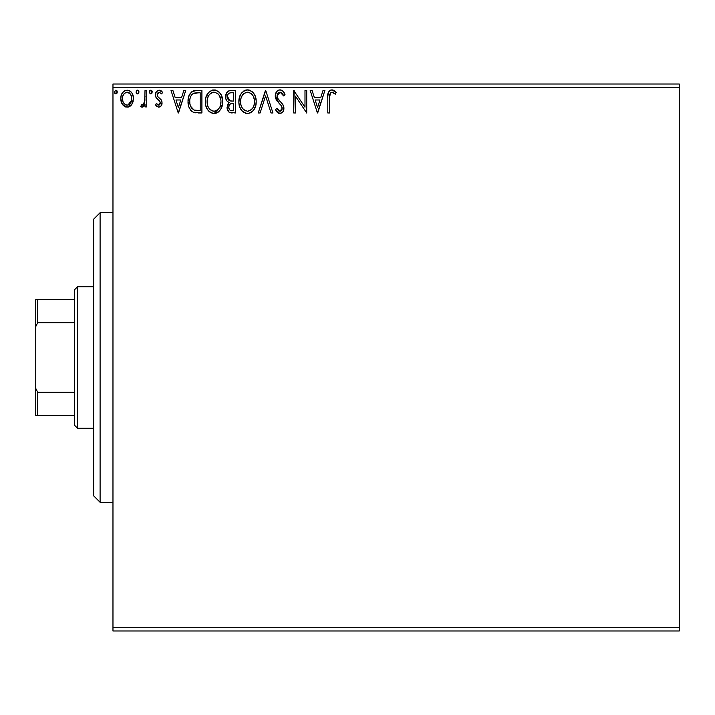 <?xml version="1.0" encoding="UTF-8"?>
<svg xmlns="http://www.w3.org/2000/svg" width="715" height="715" viewBox="0 0 715 715"><rect width="100%" height="100%" fill="white"/><g stroke="black" fill="none" stroke-linecap="round" stroke-linejoin="round"><path stroke-width="1.07" d="M112.97 630.988L679.25 630.988L112.97 630.988L112.97 87.23L679.25 87.23L679.25 627.77L112.97 627.77L112.97 630.988M131.792 104.47L133.079 101.682L133.383 97.169L131.926 93.048L129.907 90.939L127.118 90.162L124.321 90.939L122.31 93.048L121.13 95.73L120.79 99.403L121.693 103.139L123.338 105.579L125.724 107.009L128.512 107.009L130.899 105.57L131.792 104.47L133.473 98.634C133.517 93.96 131.399 91.136 127.118 90.162C122.837 91.136 120.719 93.96 120.764 98.634L122.453 104.479L127.118 107.196L131.792 104.47M145.02 90.448L146.754 90.448L145.02 90.448L144.627 102.191L143.67 104.363L142.535 105.15L141.516 104.882L140.694 106.633L143.036 106.937L145.02 104.479L145.02 106.91L146.754 106.91L146.754 90.448L146.754 106.91L146.754 90.448L145.02 90.448L144.752 101.628L142.294 105.177L141.516 104.882L140.694 106.633L142.008 107.196L145.02 104.479L145.02 106.91L146.754 106.91L145.02 106.91M158.757 107.196L161.277 105.757L162.028 102.227L161.09 99.689L157.559 96.4L157.282 93.906L159.266 92.181L161.644 93.915L162.636 92.387L161.134 90.805L159.07 90.162L156.308 91.752L155.414 94.916L156.192 97.803L160.214 102.182L160.223 103.72L159.374 104.953L157.952 104.998L156.433 103.443L155.414 104.855L156.835 106.41L158.757 107.196L155.414 104.855L158.757 107.196C161 106.732 162.099 105.293 162.055 102.88L161.501 100.341L157.559 96.4L157.148 94.827L159.266 92.181L161.644 93.915L162.636 92.387L159.07 90.162C156.621 90.68 155.396 92.271 155.414 94.916L155.986 97.455L159.91 101.467L160.321 102.96L158.65 105.177L156.433 103.443L155.414 104.855L156.433 103.443L156.862 104.033L156.433 103.443M194.695 90.599L196.67 90.448L191.826 91.726L189.064 95.596L188.045 101.423L188.796 106.669L190.691 110.235L193.13 112.157L201.907 112.97L201.907 90.448L196.67 90.448C190.664 91.27 187.786 94.925 188.045 101.423C187.786 106.043 189.484 109.618 193.13 112.157L201.907 112.97L201.907 90.448L201.907 112.97L198.484 112.97M230.9 90.448L235.396 90.448L229.184 90.725L226.306 93.459L225.788 98.625L226.843 100.904L229.14 102.594L227.513 104.739L227.093 108.474L229.086 112.219L235.396 112.97L235.396 90.448L235.396 112.97L235.396 90.448L230.9 90.448C227.379 90.993 225.609 93.12 225.583 96.838C225.565 99.537 226.744 101.45 229.14 102.594L227.03 107.393C227.057 110.941 228.782 112.8 232.214 112.97L231.74 112.961M260.099 112.97L258.213 112.97L265.426 90.448L258.213 112.97L260.099 112.97L265.578 95.882L271.048 112.97L272.933 112.97L265.721 90.448L272.933 112.97L265.721 90.448L258.213 112.97L260.099 112.97L265.578 95.882L271.048 112.97L272.933 112.97L271.048 112.97M304.992 90.448L304.992 107.205L293.731 90.448L293.731 112.97L295.456 112.97L295.456 96.176L306.717 112.97L306.717 90.448L304.992 90.448L306.717 90.448L304.992 90.448L304.992 107.205L293.731 90.448L293.731 112.97L295.456 112.97L295.456 96.176L306.717 112.97L306.717 90.448L306.36 112.97M329.535 97.991L330.428 92.941L332.529 92.271L335.29 94.201L336.175 92.467L334.325 90.689L331.921 89.867L330.107 90.322L328.534 92.065L327.819 96.257L327.801 112.97L329.535 112.97L329.535 97.991C329.007 95.229 329.812 93.29 331.939 92.181L335.29 94.201L336.175 92.467L331.921 89.867C328.48 91.037 327.104 93.674 327.801 97.758L327.801 112.97L329.535 112.97L329.561 96.266M323.028 90.448L324.914 90.448L317.692 112.97L324.914 90.448L323.028 90.448L320.713 97.669L314.385 97.669L312.071 90.448L310.185 90.448L317.406 112.97L324.914 90.448L323.028 90.448L320.713 97.669L314.385 97.669L312.071 90.448L310.185 90.448L317.406 112.97L310.185 90.448L312.071 90.448M280.003 89.867L277.965 90.439L276.455 91.931L275.248 95.962L276.365 99.966L281.129 105.48L282.112 107.599L281.621 110.307L280.414 111.183L278.412 110.619L276.893 108.349L275.534 109.735L277.206 112.282L279.887 113.551L282.943 111.79L283.855 107.402L282.666 104.31L277.545 98.205L277.241 94.452L278.251 92.914L280.128 92.181L282.371 93.549L283.658 95.935L285.062 94.791L282.595 90.841L280.003 89.867C276.866 90.555 275.284 92.593 275.248 95.962L278.993 103.237L281.129 105.48L282.175 108.385L279.905 111.236L276.893 108.349L275.534 109.735L279.887 113.551C282.595 112.961 283.944 111.209 283.909 108.296L283.024 104.864L277.545 98.205L276.982 95.998L280.128 92.181L283.658 95.935L285.062 94.791C284.311 92.038 282.622 90.403 280.003 89.867M256.158 100.601L255.049 95.694L252.86 92.315L249.499 90.153L246.487 89.938L243.672 91.037L240.928 93.978L239.337 97.696L238.89 102.737L239.748 107.071L242.206 111.12L245.62 113.274L248.141 113.533L250.929 112.648L253.611 110.217L255.711 105.632L256.193 101.61C256.319 108.037 253.468 112.014 247.631 113.551C253.468 112.014 256.319 108.037 256.193 101.61C256.274 95.193 253.378 91.288 247.497 89.867C241.634 91.332 238.756 95.283 238.864 101.718C238.747 108.215 241.679 112.157 247.631 113.551L247.631 113.551M222.696 101.61L221.552 95.694L219.362 92.315L216.002 90.153L212.006 90.162L208.655 92.369L205.84 97.696L205.366 101.718L205.849 105.766L207.457 109.502L210.264 112.434L213.124 113.479L216.136 113.229L218.853 111.612L220.676 109.368L222.213 105.632L222.696 101.61C222.776 95.193 219.88 91.288 214.008 89.867C208.137 91.332 205.259 95.283 205.366 101.718C205.259 108.215 208.181 112.157 214.143 113.551C219.97 112.014 222.821 108.037 222.696 101.61M183.853 90.448L185.739 90.448L178.518 112.97L185.739 90.448L183.853 90.448L181.538 97.669L175.211 97.669L172.896 90.448L171.01 90.448L178.232 112.97L185.739 90.448L183.853 90.448L181.538 97.669L175.211 97.669L172.896 90.448L171.01 90.448L178.232 112.97L171.01 90.448L172.896 90.448M152.215 91.708L151.124 90.206L149.712 90.796L149.372 92.36L150.168 93.737L151.419 93.737L152.241 92.038L150.793 93.915L152.241 92.038L150.793 90.162L149.355 92.038L150.472 93.871M138.96 92.038L138.594 90.796L137.512 90.162L136.431 90.796L136.091 92.36L136.887 93.737L137.834 93.871L138.96 92.038L137.512 90.162L136.073 92.038L137.512 93.915L138.933 91.708M117.305 92.038L116.938 90.796L115.857 90.162L114.436 91.708L114.766 93.281L115.857 93.915L116.938 93.272L117.305 92.038L115.857 90.162L114.418 92.038L115.857 93.915L117.305 92.038M679.25 84.013L112.97 84.013L112.97 627.77L679.25 627.77L679.25 630.988L679.25 87.23L112.97 87.23L112.97 84.013L679.25 84.013L679.25 87.23L679.25 84.013M329.535 112.97L327.801 112.97M327.801 97.758L327.801 96.999M328.248 92.771L328.534 92.065M328.936 91.386L329.57 90.707M330.124 90.313L331.125 89.947M332.582 89.929L333.172 90.09M336.175 92.467L335.29 94.201L334.245 93.308M333.664 92.879L333.083 92.512M331.939 92.181L333.074 92.503L331.099 92.387M329.695 94.675L329.633 95.193M329.615 95.39L329.561 96.23M317.558 107.536L315.127 99.975L319.971 99.975L317.558 107.536L315.127 99.975L319.971 99.975L317.558 107.536M295.456 112.97L293.731 112.97L294.124 90.448M280.468 89.893L281.183 90.054M282.452 90.734L283.256 91.511M283.658 95.935L285.062 94.791L284.284 93.084M283.649 95.926L283.39 95.309M283.381 95.301L283.086 94.693M281.853 92.959L281.406 92.593M280.789 92.289L279.449 92.262M278.805 92.53L278.242 92.923M277.045 95.22L278.153 99.179M278.162 99.197L278.546 99.707M278.868 100.109L279.404 100.735M279.619 100.967L280.414 101.798M281.022 102.415L281.612 103.049M283.408 105.668L282.854 104.578M283.855 107.393L283.891 108.752M283.855 109.225L283.685 110.101M283.676 110.146L282.952 111.781M282.38 112.47L281.862 112.907M279.118 113.462L278.403 113.193M277.795 112.818L275.901 110.405M275.534 109.735L276.893 108.349L277.313 109.109M278.859 110.95L279.905 111.236M282.059 109.368L282.148 108.895M281.907 106.848L281.031 105.346M280.611 104.891L278.984 103.228M277.563 101.664L276.937 100.851M275.892 99.028L275.543 98.044M275.525 97.964L275.329 97.088M275.248 95.962L275.266 96.489M275.999 92.691L276.446 91.949M276.473 91.904L277.125 91.127M277.965 90.439L278.939 90.01M278.966 90.001L279.431 89.911M276.455 91.931L276.115 92.467M281.129 105.48L281.567 106.133M277.429 109.306L276.893 108.349M283.909 108.296L283.891 107.84M277.134 97.133L277.018 96.57M246.595 113.479L245.611 113.274M244.324 112.755L243.752 112.425M242.188 111.102L239.766 107.125M239.748 107.071L239.346 105.784M238.98 99.671L239.078 98.965M239.74 96.409L239.436 97.347M240.946 93.951L242.135 92.387M244.753 90.439L245.486 90.162M245.522 90.153L246.46 89.947M248.516 89.938L249.481 90.153M251.546 91.154L252.842 92.298M252.887 92.342L254.084 93.897M254.093 93.915L252.86 92.315M255.058 95.721L255.452 96.766M255.943 98.715L256.068 99.564M248.141 113.533L248.65 113.471M251.439 112.327L252.35 111.612M255.925 104.64L256.068 103.63M242.153 92.369L240.928 93.978M239.802 107.232L240.946 109.502M253.843 105.695L254.218 104.22M252.306 108.635L251.93 109.082M248.507 111.147L247.56 111.236C242.832 110.047 240.508 106.875 240.597 101.727L240.687 103.353L240.597 101.727C240.49 96.525 242.805 93.343 247.56 92.181C252.243 93.352 254.54 96.498 254.46 101.619L254.37 100.002L254.46 101.619C254.567 106.785 252.261 109.994 247.56 111.236L247.971 111.227M241.724 107L242.537 108.358M240.964 104.899L240.687 103.353M241.786 107.134L240.982 104.953M242.939 108.877L243.842 109.779L242.939 108.877M245.182 92.718L245.951 92.423M240.982 98.447L242.224 95.47L243.913 93.54M242.698 94.782L241.625 96.597M240.687 100.091L240.973 98.482M254.084 98.429L253.941 97.919M253.468 96.668L254.37 100.002M251.85 94.192L252.806 95.453M248.364 92.235L249.151 92.414M254.433 102.433L254.361 103.246M231.133 112.907L229.086 112.219L227.71 110.539M227.316 109.529L227.093 108.474M227.03 107.393L227.048 107.929M227.522 104.712L227.763 104.202M228.174 103.559L228.577 103.094M228.621 103.04L229.131 102.594M228.317 102.182L227.602 101.691M227.593 101.682L228.335 102.191M226.843 100.904L226.467 100.35M226.432 100.288L225.922 99.126M225.654 95.676L226.047 94.067M226.306 93.459L225.886 94.541M226.566 92.977L227.29 91.994M227.862 91.448L227.352 91.922M228.666 90.939L229.175 90.725M231.669 112.961L232.214 112.97M227.665 98.679L227.316 96.838C227.477 94.076 228.934 92.718 231.687 92.753L233.671 92.753L233.671 101.128L230.033 100.869L232.795 101.128L230.033 100.869L227.343 96.355L227.406 97.83M229.515 109.797L228.791 108.001L229.077 105.543L230.427 103.872L232.786 103.443L231.437 103.541M228.925 106.035L228.755 107.348C228.845 104.73 230.185 103.425 232.786 103.443L233.671 103.443L233.671 110.664L231.875 110.664C229.801 110.566 228.764 109.467 228.755 107.348L229.461 109.726M230.9 110.566L230.239 110.342M229.426 100.618L228.612 100.055M227.406 95.855L227.96 94.416M227.692 94.934L227.45 95.667M228.916 108.635L228.791 108.001M228.755 107.348L228.773 106.884M229.077 105.543L229.792 104.363M232.786 103.443L233.671 103.443L233.671 110.664L231.875 110.664M214.143 113.551L222.428 104.64L222.579 103.63L222.436 104.613M213.088 113.479L212.114 113.274M210.827 112.755L210.29 112.443M208.691 111.102L207.475 109.529M206.251 107.071L205.849 105.784M205.366 101.718L205.402 100.699M205.482 99.671L205.58 98.965M206.76 95.175L208.664 92.36M211.256 90.439L211.989 90.162M212.033 90.153L212.972 89.947M215.045 89.938L215.984 90.153M218.048 91.154L219.344 92.298M221.561 95.721L221.963 96.766M222.454 98.715L222.579 99.564M214.652 113.533L215.152 113.471M217.95 112.327L218.853 111.612M207.43 93.978L206.769 95.158M213.088 92.262L213.651 92.19M217.119 93.111L219.308 95.453L220.872 100.002M220.345 105.695L220.962 101.619C221.069 106.785 218.772 109.994 214.062 111.236L213.249 111.174L214.062 111.236C209.334 110.047 207.019 106.875 207.1 101.727C206.993 96.525 209.307 93.343 214.062 92.181C218.745 93.352 221.042 96.498 220.962 101.619L220.721 104.22M218.808 108.635L216.422 110.655L214.473 111.227M208.226 107L209.039 108.358M207.1 101.727L207.189 100.091L207.1 101.727M207.475 104.899L207.189 103.353M208.297 107.134L207.484 104.953M209.441 108.877L210.353 109.779L209.441 108.877M211.694 92.718L212.453 92.423M207.484 98.447L208.735 95.47L210.416 93.54M209.2 94.782L208.128 96.597M220.586 98.429L220.443 97.919M219.97 96.668L219.308 95.453M218.352 94.192L217.11 93.111M214.875 92.235L215.662 92.414M215.009 111.147L215.689 110.968M216.1 110.807L218.433 109.082M195.749 112.827L194.543 112.63M194.435 112.604L193.801 112.425M192.424 111.763L191.826 111.343M191.111 110.7L190.691 110.235M189.109 107.536L188.867 106.875M188.823 106.758L188.554 105.811M188.528 105.722L188.295 104.578M188.17 103.666L188.099 102.978M188.072 100.44L188.143 99.448M188.277 98.464L188.724 96.534M191.003 92.441L192.353 91.377M193.595 90.85L194.632 90.608M188.072 100.431L188.045 101.423M191.254 107.536L190.673 106.401L194.051 110.03C190.977 108.09 189.555 105.221 189.779 101.432L189.824 102.701L189.779 101.432C189.555 97.901 190.86 95.202 193.676 93.334L192.657 93.933L198.305 92.753L194.802 93.004L200.173 92.753L200.173 110.664L194.051 110.03L191.602 108.063L190.208 105.025L190.673 106.401M191.128 95.676L192.657 93.933M191.432 95.22L192.031 94.487M195.267 110.378L194.65 110.235M197.778 110.637L196.509 110.548M189.958 99.063L190.145 98.134M178.375 107.536L175.953 99.975L180.797 99.975L178.375 107.536L175.953 99.975L180.797 99.975L178.375 107.536M157.041 104.256L158.837 105.159M158.846 105.159L160.142 103.952M160.232 103.684L160.294 102.567M160.321 102.96L159.374 100.779M158.659 100.136L158.185 99.769M157.55 99.278L156.782 98.545M155.45 95.578L155.557 96.221M155.906 92.467L156.308 91.752M159.07 90.162L162.636 92.387L161.644 93.915L161.188 93.29M159.266 92.181L157.997 92.709M157.693 93.075L157.282 93.897M157.184 94.362L157.175 95.238M157.148 94.827L157.559 96.4L157.148 94.827M158.891 97.705L159.409 98.098M161.93 101.575L161.501 100.341M161.885 104.372L161.492 105.391M160.205 106.812L160.857 106.276M161.983 91.511L161.134 90.805M160.151 90.331L159.615 90.197M151.124 93.871L151.884 93.272M151.821 90.725L152.134 91.305M144.779 104.962L145.02 104.479M143.867 106.294L143.313 106.767M143.027 106.937L142.535 107.125M142.008 107.196L140.694 106.633L141.516 104.882L143.206 104.828M141.516 104.882L142.294 105.177L141.516 104.882M144.627 102.191L144.984 98.813M145.02 97.106L145.02 95.98M144.913 100.225L144.752 101.628M144.475 102.745L144.278 103.291M138.88 92.682L138.603 93.272M138.594 93.281L137.834 93.871M138.54 90.725L138.853 91.305M138.138 90.34L137.673 90.17M130.916 105.552L129.817 106.446M125.804 107.036L122.453 104.479M121.729 103.219L121.192 101.798M121.175 101.736L120.862 100.198M120.79 97.901L120.764 98.634M120.853 97.16L120.96 96.48M121.139 95.721L121.362 94.997M121.675 94.228L122.319 93.039M123.177 91.904L123.918 91.225M127.878 90.206L129.594 90.76M130.362 91.261L131.203 92.065M131.926 93.048L132.472 94.023M133.473 98.634L133.446 99.412M133.151 101.423L132.552 103.121M131.229 92.101L129.907 90.939M122.971 101.53L122.497 98.616C122.417 95.131 123.954 92.986 127.118 92.181C130.273 92.986 131.819 95.14 131.739 98.616C131.81 102.111 130.273 104.301 127.118 105.177L127.118 105.177C123.963 104.301 122.426 102.111 122.497 98.616L122.56 99.716M127.118 92.181L126.028 92.342L128.2 92.342L127.118 92.181L130.353 93.96M130.657 94.416L131.676 97.526M131.676 99.734L130.648 102.853L129.192 104.497L127.118 105.177L128.208 104.998M126.564 105.132L124.249 103.738L123.096 101.861M125.599 92.512L123.579 94.416L126.037 92.342M129.621 93.156L128.897 92.646M128.012 105.06L131.623 100.136M117.224 92.682L116.179 93.871M116.885 90.725L117.197 91.305M250.607 93.111L251.823 94.174M253.235 107.152L252.833 107.867M250.616 110.235L249.919 110.655M245.951 110.986L243.842 109.779M232.098 101.119L231.401 101.092M231.061 101.056L230.373 100.958M228.398 99.841L227.692 98.742M227.316 96.838L227.343 96.355M228.496 93.71L229.569 93.022M231.687 92.753L233.671 92.753L233.671 101.128L232.795 101.128M207.189 100.091L207.484 98.482M219.737 107.152L219.344 107.867M212.462 110.986L210.353 109.779M198.305 92.753L200.173 92.753L200.173 110.664L199.038 110.664M190.208 105.025L189.976 103.961M193.953 93.227L194.802 93.004M122.497 98.616L122.56 97.526M122.757 96.445L123.579 94.416M128.2 92.342L129.183 92.825M131.489 100.815L130.648 102.853M126.028 104.998L125.053 104.488M100.1 502.288L93.665 495.852L93.665 219.148L100.1 212.713L112.97 212.713L100.1 212.713L100.1 502.288L112.97 502.288L100.1 502.288L100.1 212.713L93.665 219.148L93.665 495.852L100.1 502.288M74.36 392.303L74.36 425.068L77.578 428.285L77.578 286.715L74.36 289.933L74.36 392.303L74.36 289.933L77.578 286.715L77.578 428.285L93.665 428.285L77.578 428.285L74.36 425.068L74.36 392.303L37.681 392.303L35.75 388.388L35.75 326.612L37.681 322.697L74.36 322.697L37.681 322.697L37.681 299.585L35.75 299.585L35.75 326.612L35.75 299.585L37.681 299.585L37.681 322.697L35.75 326.612L35.75 415.415L74.36 415.415L37.681 415.415L37.681 392.303L37.681 415.415L35.75 415.415L35.75 388.388L37.681 392.303L74.36 392.303M93.665 286.715L77.578 286.715L93.665 286.715M74.36 299.585L37.681 299.585L74.36 299.585"/></g></svg>
